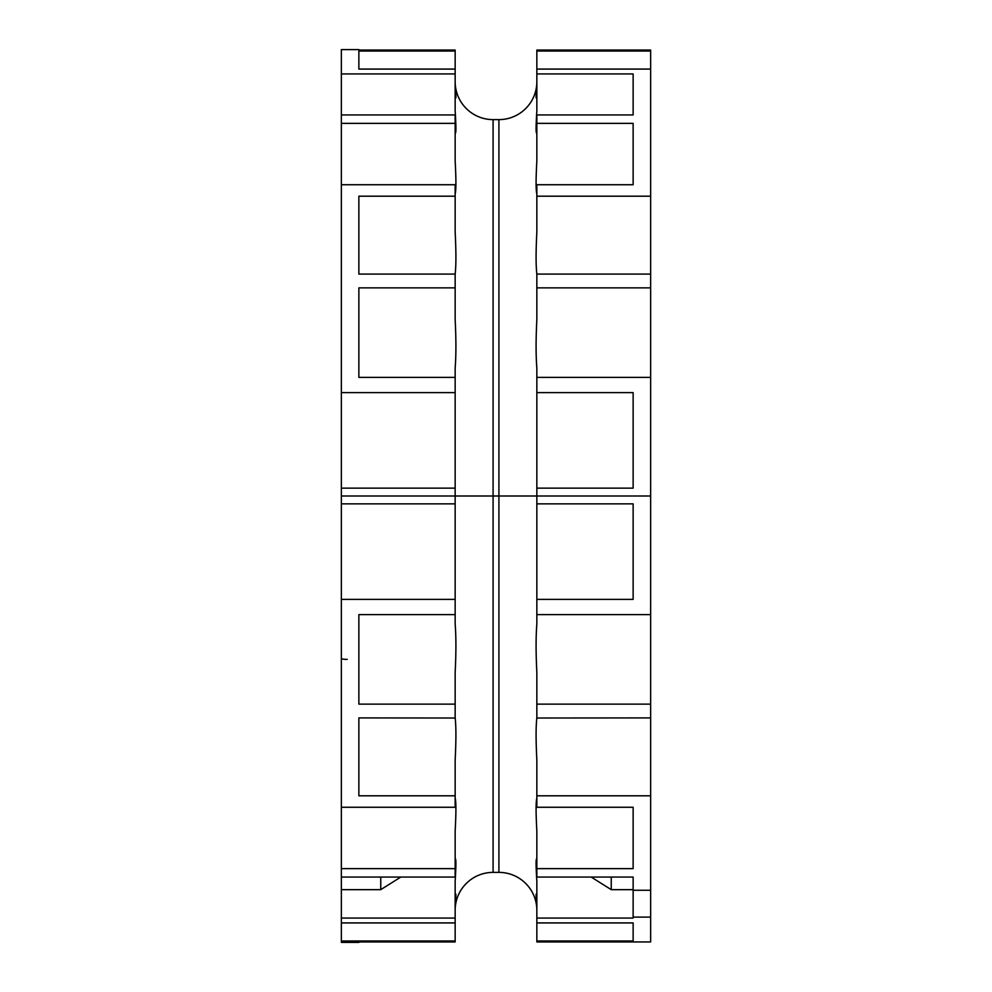 <?xml version="1.0" encoding="UTF-8"?>
<svg xmlns="http://www.w3.org/2000/svg" width="992" height="992" viewBox="0 0 992 992"><rect width="100%" height="100%" fill="white"/><g stroke="black" fill="none" stroke-linecap="round" stroke-linejoin="round"><path stroke-width="1.49" d="M341.36 112.17L341.36 496L455.154 496L455.154 503.862L341.36 503.862L341.36 599.379L455.154 599.379L455.154 503.862M341.36 123.368L455.154 123.368L455.154 114.936L341.36 114.936L341.36 73.941L455.154 73.941L455.154 51.038L358.868 51.038L358.868 69.08L455.154 69.08M358.868 49.6L341.36 49.6L341.36 73.941M536.846 81.691A37.932 37.932 0 0 1 498.914 119.623L493.086 119.623A37.932 37.932 0 0 1 455.154 81.691M455.154 193.961C456.159 190.452 456.159 179.416 455.154 160.84L455.154 123.368M358.868 50.059L455.154 50.059L455.154 51.038M455.266 133.238L455.154 132.928C456.159 134.404 456.159 127.026 455.154 110.794L455.154 73.941M341.36 184.735L455.154 184.735L455.154 196.193L358.868 196.193L358.868 274.09L455.154 274.09L455.154 287.866L358.868 287.866L358.868 377.394L455.154 377.394L455.154 392.621L341.36 392.621M341.36 488.138L455.154 488.138L455.154 392.621M455.154 488.138L455.154 496L498.914 496L498.914 872.377L493.086 872.377A37.932 37.932 0 0 0 455.154 910.309M455.154 377.394L455.154 367.945C456.159 355.434 456.159 339.326 455.154 319.622L455.154 287.866M455.154 274.09L455.154 273.978C456.159 265.72 456.159 251.695 455.154 231.93L455.154 196.193M455.154 84.965C456.159 97.811 456.159 101.06 455.154 94.699L455.836 97.935M358.868 69.08L358.868 51.038M358.868 377.394L358.868 287.866M358.868 274.09L358.868 196.193M536.846 193.961C535.841 190.452 535.841 179.416 536.846 160.84L536.846 123.368L633.132 123.368L633.132 184.735L633.132 123.368M536.846 84.965C535.841 97.811 535.841 101.06 536.846 94.699L536.176 97.935M536.846 51.038L650.64 51.038L650.64 50.059L536.846 50.059L536.846 110.794C535.841 127.026 535.841 134.404 536.846 132.928L536.734 133.238M536.846 273.978L536.846 273.978C535.841 265.72 535.841 251.695 536.846 231.93L536.846 196.193L650.64 196.193L650.64 377.394L650.64 287.866L536.846 287.866L536.846 319.622C535.841 339.326 535.841 355.434 536.846 367.945L536.846 377.394L650.64 377.394L650.64 287.866M536.846 469.96L536.846 392.621L633.132 392.621L633.132 488.138L536.846 488.138L536.846 469.96M536.846 488.138L536.846 496L341.36 496L341.36 503.862M633.132 112.17L633.132 73.941L633.132 114.936L536.846 114.936L536.846 123.368M536.846 69.08L650.64 69.08L650.64 51.038M536.846 73.941L633.132 73.941M536.846 196.193L536.846 184.735L633.132 184.735M536.846 287.866L536.846 274.09L650.64 274.09M536.846 392.621L536.846 367.945M650.64 69.08L650.64 196.193M650.64 377.394L650.64 658.552L650.64 614.606L536.846 614.606L536.846 624.055C535.841 636.566 535.841 652.674 536.846 672.378L536.846 704.134L650.64 704.134L650.64 658.552M536.846 503.862L633.132 503.862L633.132 599.379L536.846 599.379L536.846 496L650.64 496L498.914 496L498.914 119.623M455.154 940.962L341.36 940.962L341.36 922.92L455.154 922.92L455.154 941.941L358.868 941.941M455.154 907.035C456.159 894.189 456.159 890.94 455.154 897.301L455.836 894.065M341.36 940.962L341.36 942.4L358.868 942.4M341.36 599.379L341.36 922.92M341.36 918.059L455.154 918.059L455.154 922.92M455.154 918.059L455.154 881.206C456.159 864.974 456.159 857.596 455.154 859.072L455.266 858.762M341.36 868.632L455.154 868.632L455.154 831.16C456.159 812.584 456.159 801.548 455.154 798.039M455.154 760.07C456.159 740.305 456.159 726.293 455.154 718.022L358.868 717.91L358.868 795.807L455.154 795.807L455.154 760.07M455.154 672.378C456.159 652.674 456.159 636.566 455.154 624.055L455.154 614.606L358.868 614.606L358.868 704.134L455.154 704.134L455.154 672.378M341.36 889.663L380.754 889.663L400.793 877.064M341.36 877.064L455.154 877.064L455.154 868.632M341.36 807.265L455.154 807.265L455.154 795.807M358.868 795.807L358.868 717.91M455.154 704.134L455.154 717.91M358.868 704.134L358.868 614.606M455.154 599.379L455.154 614.606M650.64 795.807L536.846 795.807L536.846 760.07C535.841 740.305 535.841 726.293 536.846 718.022L650.64 717.91L650.64 941.941L536.846 941.941L536.846 922.92L633.132 922.92L633.132 940.962L633.132 922.92M536.846 795.807L536.846 807.265L633.132 807.265L633.132 868.632L536.846 868.632L536.846 831.16C535.841 812.584 535.841 801.548 536.846 798.039M536.846 868.632L536.846 877.064L633.132 877.064L633.132 918.059L536.846 918.059L536.846 881.206C535.841 864.974 535.841 857.596 536.846 859.072L536.734 858.762M536.846 907.035C535.841 894.189 535.841 890.94 536.846 897.301L536.164 894.065M536.846 910.309A37.932 37.932 0 0 0 498.914 872.377M536.846 599.379L536.846 614.606M536.846 704.134L536.846 717.91M633.132 868.632L633.132 807.265M611.246 877.064L611.246 889.663L591.207 877.064M611.246 889.663L633.132 889.663M536.846 918.059L536.846 922.92M536.846 940.962L633.132 940.962M650.64 704.134L650.64 717.91M633.132 890.258L650.64 890.258M633.132 917.116L650.64 917.116M493.086 119.623L493.086 872.377M380.754 877.064L380.754 889.663M341.36 658.552A5.84 0.831 0 0 0 347.2 659.382"/></g></svg>
